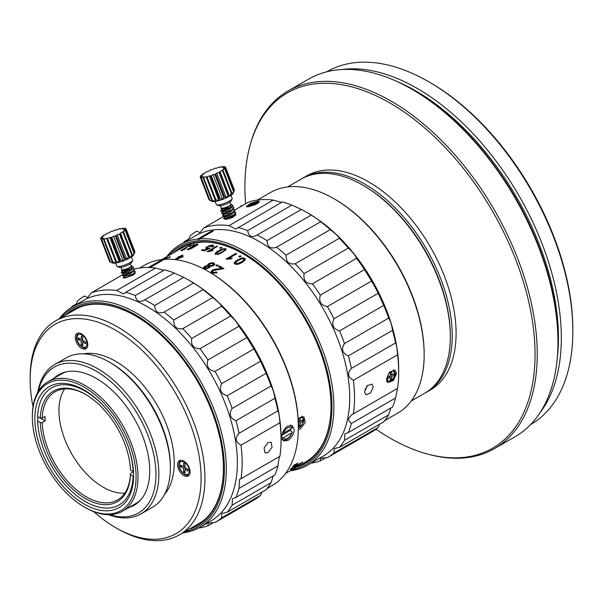 <?xml version="1.0" encoding="UTF-8"?>
<svg xmlns="http://www.w3.org/2000/svg" width="603" height="603" viewBox="0 0 603 603"><rect width="100%" height="100%" fill="white"/><g stroke="black" fill="none" stroke-linecap="round" stroke-linejoin="round"><path stroke-width="0.9" d="M411.223 400.995L424.731 393.201A123.6 71.358 60 0 0 450.328 336.617A123.6 71.358 -120 0 0 362.931 185.242A123.6 71.358 -120 0 0 301.131 179.121L287.631 186.915M367.272 386.365A121.113 69.925 60 0 1 366.843 386.139A121.113 69.925 60 0 0 367.272 386.365M450.328 336.617L450.328 335.509A122.243 70.574 -120 0 0 363.895 185.799L362.931 185.242M133.58 474.734A67.777 39.127 60 0 1 133.542 476.189M37.785 421.158A67.777 39.127 60 0 1 37.733 418.572A67.777 39.127 -120 0 1 37.763 416.703M133.58 475.579A69.812 40.303 -120 0 0 84.216 390.073A69.812 40.303 -120 0 0 34.853 418.572A69.812 40.303 60 0 0 84.216 504.078A69.812 40.303 60 0 0 133.58 475.579M136.082 477.018A73.347 42.346 60 0 1 84.216 506.957A73.347 42.346 60 0 1 32.351 417.133A73.347 42.346 60 0 1 84.216 387.186A73.347 42.346 60 0 1 136.082 477.018M84.216 506.957L85.174 507.515A74.704 43.13 60 0 0 122.53 511.216A74.704 43.13 60 0 0 137.997 477.018A74.704 43.13 60 0 0 105.389 401.839A74.704 43.13 60 0 0 47.825 381.827A74.704 43.13 60 0 0 32.351 416.025L32.351 417.133M140.507 500.075A74.704 43.13 60 0 1 135.894 503.497L122.53 511.216M47.825 381.827L61.189 374.109A74.704 43.13 60 0 1 66.458 371.825M133.474 471.757L130.467 470.227A63.835 36.858 -120 0 0 85.37 394.287A63.835 36.858 -120 0 0 40.273 418.15L37.627 416.628A67.574 39.014 -120 0 1 110.161 413.552M133.112 471.757A67.574 39.014 -120 0 0 126.215 441.373M133.112 476.189L130.467 474.667A63.835 36.858 60 0 1 85.37 498.53A63.835 36.858 60 0 1 40.273 422.59L37.627 421.067A67.574 39.014 60 0 0 85.37 501.583A67.574 39.014 60 0 0 133.112 476.189L133.58 476.189M40.024 418.015L45.074 420.924A62.478 36.074 -120 0 1 45.029 418.686A62.478 36.074 -120 0 1 45.074 416.492L42.195 418.158L40.273 418.15M133.346 471.893L130.467 473.559L130.467 474.667M45.074 420.924L42.195 422.59L40.273 422.59M130.467 473.559A62.478 36.074 60 0 1 117.57 499.962A62.478 36.074 60 0 1 70.317 484.149A62.478 36.074 60 0 1 42.195 422.59M124.821 493.118A62.478 36.074 60 0 1 103.136 487.164A62.478 36.074 60 0 1 58.958 410.643A62.478 36.074 -120 0 1 64.649 388.89M85.852 394.566A62.478 36.074 -120 0 0 55.092 391.746A62.478 36.074 -120 0 0 42.195 418.158M450.328 335.509A122.243 70.574 -120 0 0 363.413 185.52M303.053 178.013L306.897 175.79A123.6 71.358 -120 0 1 402.141 208.909A123.6 71.358 -120 0 1 456.094 333.293A123.6 71.358 60 0 1 430.497 389.87L426.653 392.093A123.6 71.358 60 0 0 452.25 335.509A123.6 71.358 -120 0 0 398.297 211.125A123.6 71.358 -120 0 0 303.053 178.013A123.6 71.358 -120 0 0 302.103 178.578M426.653 392.093A123.6 71.358 60 0 1 425.688 392.628M245.602 203.761A205.178 118.459 60 0 1 244.893 186.787A205.178 118.459 60 0 1 250.147 145.135A205.178 118.459 60 0 1 409.497 115.821A205.178 118.459 60 0 1 535.057 354.308A205.178 118.459 60 0 1 428.673 454.345A205.178 118.459 60 0 1 375.986 429.215M250.147 145.135L250.569 143.604A206.452 119.198 60 0 1 288.038 91.008A206.452 119.198 60 0 1 447.132 146.318A206.452 119.198 60 0 1 537.25 354.082A206.452 119.198 60 0 1 494.49 448.594A206.452 119.198 60 0 1 430.203 454.745L428.673 454.345M494.49 448.594L515.203 436.632A206.452 119.198 60 0 0 557.963 342.127A206.452 119.198 -120 0 0 411.985 89.274A206.452 119.198 -120 0 0 308.759 79.053L288.038 91.008M557.963 342.127L557.963 340.461A204.417 118.022 -120 0 0 413.424 90.111L411.985 89.274M528.906 223.314A199.661 115.271 -120 0 0 500.347 173.845M557.18 359.102A201.696 116.447 60 0 0 558.446 337.966A201.696 116.447 -120 0 0 396.887 81.465M540.054 412.678A203.731 117.63 60 0 0 561.325 337.966A203.731 117.63 -120 0 0 487.623 150.253A203.731 117.63 -120 0 0 341.924 69.503M572.85 331.311L572.85 329.645A201.696 116.447 -120 0 0 430.233 82.619L428.793 81.789A203.731 117.63 -120 0 1 572.85 331.311A203.731 117.63 60 0 1 530.655 424.58L530.534 424.648M428.793 81.789A203.731 117.63 -120 0 0 326.924 71.697L326.803 71.765M303.46 463.217A123.939 71.553 -120 0 0 306.754 461.664M300.573 464.883A123.939 71.553 -120 0 0 305.329 462.524A123.939 71.553 -120 0 0 329.087 425.726A123.939 71.553 60 0 0 331.002 406.068M176.981 250.803A123.939 71.553 60 0 1 181.39 247.856A123.939 71.553 60 0 1 243.122 253.863M179.86 249.137A123.939 71.553 60 0 1 182.852 247.057M173.129 253.019A124.617 71.945 60 0 1 242.881 253.72A124.617 71.945 60 0 1 331.002 406.347A124.617 71.945 60 0 1 329.072 426.389A124.617 71.945 -120 0 1 296.729 467.099M292.5 469.541A125.974 72.729 -120 0 0 330.014 427.158A125.974 72.729 60 0 0 277.584 280.772A125.974 72.729 60 0 0 168.908 255.461M290.329 470.792A127.331 73.513 -120 0 0 307.507 465.192A127.331 73.513 -120 0 0 331.914 427.376A127.331 73.513 60 0 0 297.249 302.05A127.331 73.513 60 0 0 199.864 238.803L199.751 239.233L197.671 239.421L197.784 238.992A127.331 73.513 60 0 0 180.176 244.645A127.331 73.513 60 0 0 166.737 256.712M212.678 231.409L211.351 231.522L197.671 239.421M199.864 238.803L213.311 231.039A127.331 73.513 -120 0 0 211.231 231.228L197.784 238.992M180.176 244.645L196.02 235.494A127.331 73.513 60 0 1 302.653 279.204A127.331 73.513 60 0 1 347.758 418.233A127.331 73.513 -120 0 1 323.351 456.041L307.507 465.192M397.558 388.362L395.576 397.98A130.73 75.481 -120 0 1 392.538 407.017L348.361 432.524A130.73 75.481 -120 0 0 351.398 423.487C349.19 421.708 348.293 419.99 348.707 418.339L351.911 414.593L353.381 413.869A130.73 75.481 60 0 0 353.381 380.305L397.558 354.798A130.73 75.481 60 0 1 398.711 372.247A130.73 75.481 60 0 1 397.558 388.362L353.381 413.869M327.504 457.564L371.576 432.117A130.73 75.481 -120 0 0 371.636 432.087L327.452 457.594A130.73 75.481 -120 0 1 327.399 457.624L320.472 458.272L320.321 460.896A130.73 75.481 -120 0 1 312.369 462.976L311.63 462.81M327.452 457.594A130.73 75.481 -120 0 0 333.979 452.989L334.228 448.579L339.572 447.328A130.73 75.481 -120 0 0 344.486 440.333L344.863 433.806L348.361 432.524M390.917 407.96L388.671 414.826L344.486 440.333M373.257 386.938L370.513 393.028L365.833 394.694L364.611 391.927L367.189 385.739L371.938 384.111L373.257 386.938M396.548 373.491L393.322 380.591L387.872 382.536L386.463 379.317L389.455 372.074L395.003 370.189L396.548 373.491M223.6 216.462L203.859 227.866A130.73 75.481 60 0 1 229.034 225.612L235.909 229.072L282.272 201.937A130.73 75.481 60 0 1 291.882 205.126L301.357 209.445A130.73 75.481 60 0 1 306.271 212.135A130.73 75.481 60 0 1 311.186 215.12C316.756 218.535 319.914 220.736 320.653 221.738A130.73 75.481 60 0 1 330.271 229.653C335.208 233.338 338.223 236.218 339.323 238.275A130.73 75.481 60 0 1 348.3 248.074C352.499 251.82 355.25 255.242 356.554 258.333A130.73 75.481 60 0 1 364.498 269.601L371.576 281.043A130.73 75.481 60 0 1 378.156 293.269L383.757 305.397A130.73 75.481 60 0 1 388.671 318.067C390.367 320.638 391.656 324.731 392.538 330.346L348.361 355.853A130.73 75.481 60 0 1 351.398 368.403C347.117 373.182 347.773 377.146 353.381 380.305M392.538 330.346A130.73 75.481 60 0 1 395.576 342.896L351.398 368.403M383.757 305.397L339.572 330.904A130.73 75.481 60 0 1 344.486 343.574C341.012 349.129 342.3 353.222 348.361 355.853M388.671 318.067L344.486 343.574M371.576 281.043L327.399 306.55A130.73 75.481 60 0 1 333.979 318.776C331.341 324.934 333.21 328.982 339.572 330.904M378.156 293.269L333.979 318.776M356.554 258.333L312.369 283.84A130.73 75.481 60 0 1 320.321 295.101C318.535 301.658 320.894 305.472 327.399 306.55M364.498 269.601L320.321 295.101M339.323 238.275L295.146 263.782A130.73 75.481 60 0 1 304.123 273.581C303.143 280.312 305.894 283.734 312.369 283.84M348.3 248.074L304.123 273.581M320.653 221.738L276.476 247.245A130.73 75.481 60 0 1 286.086 255.159C285.852 261.838 288.867 264.709 295.146 263.782M330.271 229.653L286.086 255.159M301.357 209.445L257.172 234.951A130.73 75.481 60 0 1 267.001 240.627C267.4 247.026 270.559 249.235 276.476 247.245M311.186 215.12L267.001 240.627M238.087 227.444A130.73 75.481 60 0 1 247.705 230.632C248.609 236.542 251.768 237.981 257.172 234.951L256.765 235.2M291.882 205.126L247.705 230.632M234.853 209.965L248.037 202.359A130.73 75.481 60 0 1 273.212 200.106L229.034 225.612M235.992 214.774L232.532 217.517L225.952 219.432L224.625 218.949M257.888 200.995L259.516 201.387L255.484 204.605L247.803 206.821L246.22 206.55L250.328 203.535L257.888 200.995M188.249 239.979L190.201 235.773A130.73 75.481 60 0 1 196.729 231.168A130.73 75.481 60 0 1 196.782 231.137L199.887 232.698L203.859 227.866M240.959 205.631L240.906 205.661A130.73 75.481 60 0 1 240.959 205.631L242.21 205.721M183.621 242.655A130.73 75.481 60 0 1 184.608 241.434L184.857 241.939M188.777 239.029L184.608 241.434M326.155 457.534L320.321 460.896M371.636 432.087A130.73 75.481 -120 0 0 378.156 427.482L333.979 452.989M388.671 414.826A130.73 75.481 -120 0 1 383.757 421.821L339.572 447.328M395.576 397.98L351.398 423.487M395.576 342.896C396.473 344.682 397.128 348.655 397.558 354.798M379.581 424.226L378.156 427.482M273.212 200.106L281.473 202.397M306.271 212.135L308.668 213.522A127.331 73.513 60 0 1 398.711 369.473L398.711 372.247M257.406 200.053L270.453 192.523A127.331 73.513 60 0 1 334.122 198.824A127.331 73.513 60 0 1 424.158 354.775A127.331 73.513 60 0 1 422.19 375.254A127.331 73.513 -120 0 1 397.784 413.07L384.737 420.6M334.122 198.824L335.08 199.382A125.974 72.729 60 0 1 424.158 353.667L424.158 354.775M367.596 385.317L364.868 390.035M285.588 473.4L296.48 467.114A123.6 71.358 60 0 1 295.772 467.581L305.638 461.958A123.6 71.358 -120 0 0 323.366 442.685M298.327 429.547L300.362 428.854L305.141 422.643L303.995 416.899L300.362 417.208L298.138 419.145M302.065 462.561L291.769 468.946L290.231 469.307A123.6 71.358 60 0 0 290.623 468.915L302.676 461.951A123.6 71.358 60 0 1 302.065 462.561L301.945 462.38M291.769 468.946L291.098 468.637M298.613 465.561L296.932 466.526A123.6 71.358 60 0 0 297.686 465.923L299.367 464.958A123.6 71.358 60 0 1 298.613 465.561L298.53 465.441M297.49 463.624L293.435 465.84A123.6 71.358 60 0 0 294.076 465.056L297.837 463.202A123.6 71.358 60 0 1 297.49 463.624L297.347 463.436M296.586 464.664A123.6 71.358 60 0 0 296.947 464.257L293.194 466.127A123.6 71.358 60 0 1 292.545 466.888L296.457 464.491M212.392 265.35L213.439 264.039L211.472 263.398L208.698 265.019L209.12 265.802L212.392 265.35L212.429 265.923L213.236 265.275L213.439 264.039M208.698 265.019L209.166 266.383L212.429 265.923M208.141 266.353L206.935 266.232L204.801 267.468L205.133 268.094L207.696 267.777L208.502 266.986L208.141 266.353L208.54 267.559L208.178 266.925L208.54 267.559L207.726 268.35L205.171 268.674L204.801 267.468M181.503 257.134L175.269 259.576L179.596 257.074A123.6 71.358 60 0 1 181.503 257.134L181.593 257.421M162.38 259.637L162.848 259.305L162.29 259.524M196.676 244.637L191.581 247.011L188.822 249.175L193.917 246.831L196.676 244.637L196.887 245.436M188.769 248.798L188.95 249.514M222.839 249.31L216.545 252.943L216.711 253.742L218.294 253.682L221.957 251.979L224.731 250.011L224.565 249.197L222.839 249.31M216.545 252.943L216.794 254.338L218.369 254.278L224.806 250.599L224.648 249.793M224.806 250.599L224.565 249.197M242.029 258.74L238.494 260.315L235.735 262.373L235.916 263.421L237.514 263.601L241.177 262.011L243.951 259.938L243.77 258.875L242.029 258.74M235.735 262.373L235.894 263.963L237.484 264.144L241.155 262.546L243.921 260.473L243.77 258.875M161.815 259.554L182.046 247.878A123.6 71.358 60 0 1 207.598 242.157M212.52 271.425L212.949 272.232L214.412 272.496L216.191 271.9L216.914 272.481L214.193 273.28L211.954 272.782L211.186 271.463L212.527 270.054L215.55 269.119L221.655 268.576A123.6 71.358 60 0 0 218.361 266.677L219.492 266.021A123.6 71.358 60 0 1 223.939 268.614L213.349 270.543L212.52 271.425L212.949 272.782L214.404 273.046L216.183 272.443L216.899 273.031M215.866 265.569L217.208 264.792A123.6 71.358 60 0 1 218.143 265.29L216.801 266.066A123.6 71.358 60 0 0 215.866 265.569M209.52 267.363L206.286 268.93L204.176 268.659L203.497 267.574L204.734 266.307L207.651 265.644L207.643 264.679L208.849 263.647L211.532 262.727L213.967 262.991L214.728 264.257L213.236 265.78L209.527 266.541L209.55 267.936M203.467 267.875L206.196 266.322L207.696 266.224L207.696 265.26L208.909 264.227L211.578 263.307L214.005 263.564L214.766 264.83M207.696 266.217L207.696 265.26M175.699 259.697L183.32 256.554A123.6 71.358 60 0 0 180.681 256.448L182.98 255.122A123.6 71.358 60 0 0 182.242 255.114L182.362 255.476M174.546 259.561L178.857 257.066L178.985 257.428M182.242 255.114L179.943 256.441A123.6 71.358 60 0 0 179.129 256.448L178.051 257.074A123.6 71.358 60 0 1 178.857 257.066M163.812 259.554L170.272 256.735L164.061 259.682M165.154 259.486L166.179 259.222M169.971 257.014L169.79 256.622L170.272 256.735M164.747 258.604L166.089 257.828A123.6 71.358 60 0 1 166.82 257.571L165.478 258.348A123.6 71.358 60 0 0 164.747 258.604M162.177 259.516L149.574 267.189M197.874 244.682L197.648 244.079L197.988 244.569L191.716 248.391L187.834 249.74L187.329 249.627L187.646 249.167L196.02 244.494L197.648 244.079L197.988 244.569M187.834 249.74L187.337 249.634M191.528 245.217L190.126 246.243L189.282 246.461L190.073 245.594L188.694 246.107L185.905 247.712L186.757 247.66L182.822 249.476L182.227 250.132L185.438 248.918L181.269 250.69L180.779 250.682L181.119 250.29L188.852 245.843L191.053 245.029L191.257 245.474M190.473 246.024L190.073 245.594M180.779 250.682L181.119 250.29L181.299 250.682M184.925 248.481L184.925 248.037L185.098 248.421M193.676 244.607L192.334 245.383A123.6 71.358 60 0 1 193.133 245.263L194.475 244.494A123.6 71.358 60 0 0 193.676 244.607L193.797 244.886M210.085 245.421L212.919 245.052L213.613 245.76L212.301 247.019L211.367 246.906L212.301 246.032L211.954 245.609L208.261 246.717L207.048 247.705L207.447 248.225L210.13 248.157L204.575 250.871A123.6 71.358 60 0 0 201.41 250.283L202.54 249.634A123.6 71.358 60 0 1 205.08 250.094L208.005 248.677L206.196 248.783L205.661 248.029L207.334 246.65L210.085 245.421L210.198 245.851M212.173 247.004L211.954 245.609M207.048 247.705L207.575 248.745M206.196 248.783L205.661 248.029L205.827 248.647L207.5 247.26M210.123 250.599L213.145 250.215L212 250.878L207.711 251.752A123.6 71.358 60 0 0 207.198 251.617L216.839 246.054A123.6 71.358 60 0 1 217.638 246.258L210.123 250.599L210.228 251.097M221.022 247.238L219.68 248.014A123.6 71.358 60 0 1 220.6 248.308L221.942 247.531A123.6 71.358 60 0 0 221.022 247.238L221.128 247.841A122.922 70.966 60 0 1 221.309 247.893M225.537 248.64L226.05 249.793L219.816 253.795L217.495 254.436L215.105 253.773L216.364 252.054L221.452 249.197L225.537 248.64L226.148 249.574M226.185 249.235L226.05 249.793M215.105 253.773L215.346 253.019L215.437 253.622L221.655 249.755M226.72 259.237A123.6 71.358 60 0 0 226.185 258.966L235.833 253.396A123.6 71.358 60 0 1 236.655 253.825L229.14 258.167L232.208 258.227L231.07 258.891L226.72 259.237L235.856 253.969A122.922 70.966 60 0 1 236.15 254.119M240.145 255.747L238.803 256.516A123.6 71.358 60 0 1 239.738 257.066L241.079 256.29A123.6 71.358 60 0 0 240.145 255.747L240.145 256.298A122.922 70.966 60 0 1 240.605 256.561M242.956 257.888L244.743 258.318L245.27 259.87L242.029 262.561L239.044 263.986L236.715 264.431L234.929 263.978L234.303 263.209L235.532 261.197L240.627 258.37L242.956 257.888L242.941 258.431L244.72 258.86L245.361 259.629M245.406 259.35L245.27 259.87M234.303 263.209L234.522 262.275L234.514 262.818L237.635 260.345L242.941 258.431M208.744 265.599L209.166 266.383L208.744 265.599M218.859 266.956L219.5 266.579A122.922 70.966 60 0 1 223.449 268.87M211.193 272.028L213.831 270.054L221.648 269.126L221.655 268.576M216.387 265.84L217.231 265.358A122.922 70.966 60 0 1 217.645 265.576M178.94 257.308L179.347 257.066A122.922 70.966 60 0 1 180.154 257.066L180.772 256.712M180.681 256.448L180.892 257.066A122.922 70.966 60 0 1 182.355 257.112M212.949 272.232L212.949 272.782M214.412 272.496L214.404 273.046M216.191 271.9L216.183 272.443M215.55 269.119L215.55 269.677M220.675 268.734L220.668 269.285M219.492 266.021L219.5 266.579M217.208 264.792L217.231 265.358M213.967 262.991L214.005 263.564M179.129 256.448L179.347 257.066M179.943 256.441L180.154 257.066M187.887 249.785L188.958 249.001M197 244.863L197.859 244.697M202.359 250.441L202.698 250.245A122.922 70.966 60 0 1 205.012 250.667M207.598 248.835L207.206 248.315L207.598 248.835L208.94 248.745M212.452 246.642L212.105 246.22L212.452 246.642M212.045 245.632L213.07 245.662L213.764 246.371M208.691 251.443L210.123 250.614M220.419 248.248L221.128 247.841M215.196 254.368L215.437 253.622M223.773 248.526L223.856 249.122L225.62 249.235M216.635 253.539L216.794 254.338M229.14 258.167L229.163 258.732L231.394 258.702M239.285 256.795L240.145 256.298M234.281 263.752L234.514 262.818M235.72 262.916L235.894 263.963L235.72 262.916M212.919 245.052L213.07 245.662M209.535 247.916L209.648 248.398M202.54 249.634L202.698 250.245M205.08 250.094L205.193 250.577M208.005 248.677L208.118 249.145M216.839 246.054L216.967 246.642M216.364 252.054L216.454 252.649M218.294 253.682L218.369 254.262M235.833 253.396L235.856 253.969M244.743 258.318L244.72 258.86M235.532 261.197L235.524 261.747M237.514 263.601L237.484 264.144M291.739 468.9L291.437 468.448M298.289 422.545L298.915 422.183L298.915 418.881L300.264 418.098L300.264 421.399L303.505 419.507L303.324 421.165A5.435 3.136 -60 0 1 298.342 427.474M298.327 424.052L298.915 423.713L298.915 426.977L300.264 426.193A4.96 2.864 60 0 1 298.915 425.1M303.324 421.165L300.264 422.929L300.264 426.193M300.264 421.399L298.915 420.615M301.975 420.412A5.631 3.249 180 0 1 303.505 421.037M300.264 422.929L298.915 422.145M298.915 423.713L298.312 423.366M75.285 309.158A123.939 71.553 -120 0 0 72.292 311.238M135.554 315.964A123.939 71.553 -120 0 0 73.83 309.965A123.939 71.553 -120 0 0 69.413 312.904M223.434 468.169A123.939 71.553 60 0 1 197.761 524.633A123.939 71.553 60 0 1 193.013 526.984M199.186 523.766A123.939 71.553 60 0 1 195.892 525.319M65.569 315.12A124.617 71.945 -120 0 1 135.313 315.821A124.617 71.945 -120 0 1 223.434 468.448A124.617 71.945 60 0 1 189.161 529.2M184.933 531.642A125.974 72.729 60 0 0 224.391 468.998A125.974 72.729 -120 0 0 161.25 334.145A125.974 72.729 -120 0 0 61.34 317.562M72.609 306.746L83.651 300.369A127.331 73.513 -120 0 1 181.774 334.484A127.331 73.513 -120 0 1 237.356 462.629A127.331 73.513 60 0 1 210.99 520.917L199.94 527.293A127.331 73.513 60 0 0 226.313 468.998A127.331 73.513 -120 0 0 170.732 340.861A127.331 73.513 -120 0 0 72.609 306.746A127.331 73.513 -120 0 0 59.169 318.814M199.94 527.293A127.331 73.513 60 0 1 182.769 532.894M239.029 433.278L277.93 410.824C278.82 412.61 279.483 416.575 279.905 422.718A130.73 75.481 -120 0 1 281.058 440.167A130.73 75.481 60 0 1 279.905 456.29L241.012 478.744A130.73 75.481 60 0 0 242.157 462.629A130.73 75.481 -120 0 0 241.012 445.18C235.404 442.022 234.748 438.057 239.029 433.278A130.73 75.481 -120 0 0 235.992 420.728C229.931 418.098 228.643 414.005 232.117 408.45A130.73 75.481 -120 0 0 227.203 395.779C220.841 393.857 218.972 389.817 221.61 383.651A130.73 75.481 -120 0 0 215.03 371.425C208.525 370.348 206.166 366.534 207.952 359.976A130.73 75.481 -120 0 0 200 348.715C193.525 348.609 190.774 345.187 191.754 338.456A130.73 75.481 -120 0 0 182.777 328.658C176.498 329.585 173.483 326.713 173.717 320.035A130.73 75.481 -120 0 0 164.106 312.12C158.19 314.11 155.039 311.902 154.639 305.502A130.73 75.481 -120 0 0 144.81 299.827C139.399 302.857 136.24 301.417 135.336 295.508A130.73 75.481 -120 0 0 125.726 292.319L123.54 293.947L116.665 290.488A130.73 75.481 -120 0 0 91.49 292.741L87.518 297.573L84.412 296.013A130.73 75.481 -120 0 0 84.36 296.043A130.73 75.481 -120 0 0 77.832 300.648L75.88 304.854M144.396 300.075L183.704 277.372A130.73 75.481 -120 0 1 188.618 280.056A130.73 75.481 -120 0 1 193.533 283.048L154.639 305.502M76.408 303.904L72.239 306.309L72.488 306.814M72.239 306.309A130.73 75.481 -120 0 0 71.199 307.59M213.786 522.409L207.952 525.771A130.73 75.481 60 0 1 200 527.851L199.246 527.685M261.936 492.154L260.504 495.41L221.61 517.864A130.73 75.481 60 0 1 215.083 522.469A130.73 75.481 60 0 1 215.03 522.5L208.103 523.148L207.952 525.771M260.504 495.41A130.73 75.481 60 0 1 253.984 500.015A130.73 75.481 60 0 1 253.931 500.045L215.143 522.439M273.265 475.88L271.018 482.754L232.117 505.208A130.73 75.481 60 0 1 227.203 512.203L221.859 513.455L221.61 517.864M271.018 482.754A130.73 75.481 60 0 1 266.104 489.742L227.203 512.203M279.905 456.29C279.445 456.132 278.782 459.335 277.93 465.9L239.029 488.362A130.73 75.481 60 0 1 235.992 497.4L232.494 498.681L232.117 505.208M277.93 465.9A130.73 75.481 60 0 1 274.893 474.945L235.992 497.4M279.905 422.718L241.012 445.18M267.988 442.602L264.084 448.044L264.988 452.921L267.988 452.589L272.074 447.253L271.101 442.331L267.988 442.602M277.93 410.824A130.73 75.481 -120 0 0 274.893 398.274L235.992 420.728M221.61 383.651L260.504 361.197L266.104 373.325A130.73 75.481 -120 0 1 271.018 385.988L232.117 408.45M266.104 373.325L227.203 395.779M260.504 361.197A130.73 75.481 -120 0 0 253.931 348.964L215.03 371.425M191.754 338.456L230.655 316.002C234.853 319.748 237.597 323.163 238.901 326.261A130.73 75.481 -120 0 1 246.853 337.522L207.952 359.976M238.901 326.261L200 348.715M230.655 316.002A130.73 75.481 -120 0 0 221.67 306.203L182.777 328.658M193.533 283.048C199.111 286.455 202.269 288.664 203 289.666A130.73 75.481 -120 0 1 212.618 297.573L173.717 320.035M203 289.666L164.106 312.12M125.726 292.319L164.619 269.865A130.73 75.481 -120 0 1 174.229 273.053L135.336 295.508M134.348 269.059A130.73 75.481 -120 0 1 155.559 268.034L116.665 290.488M122.108 275.058L91.49 292.741M126.457 277.448L133.225 274.953L134.974 272.797M241.012 478.744L239.542 479.468L239.029 488.362M281.058 440.167L281.058 437.394A127.331 73.513 -120 0 0 191.023 281.443L188.618 280.056M155.559 268.034L163.82 270.325M174.229 273.053L183.704 277.372M212.618 297.573C217.555 301.266 220.577 304.138 221.67 306.203M246.853 337.522L253.931 348.964M271.018 385.988C272.714 388.558 274.003 392.651 274.893 398.274M208.306 271.463L209.271 272.021A125.974 72.729 -120 0 1 298.342 426.306L298.342 427.414A127.331 73.513 -120 0 0 208.306 271.463A127.331 73.513 -120 0 0 164.333 259.32L150.886 267.084A127.331 73.513 -120 0 0 148.805 267.265L162.252 259.501A127.331 73.513 -120 0 0 144.637 265.154L139.753 267.981M281.774 436.979C282.083 432.336 284.088 428.695 287.804 426.042L292.327 425.665L294.264 429.773C293.819 434.326 291.664 437.891 287.804 440.461L283.5 440.959L281.774 436.979M162.252 259.501L164.679 259.486M298.342 427.414A127.331 73.513 60 0 1 271.976 485.709L267.084 488.528M281.857 439.617C286.169 441.079 289.659 438.607 292.334 432.2L290.344 430.369A8.487 4.899 -60 0 0 290.586 429.125M281.933 435.23L290.344 430.369M292.334 432.2L291.679 432.931A6.452 3.724 -60 0 1 287.541 438.366A6.452 3.724 -60 0 1 283.402 437.703L291.679 432.931M283.402 437.703L281.857 438.102M282.31 433.632L291.679 428.492L292.312 427.331L290.344 424.919M59.961 374.079A75.383 43.522 -120 0 0 56.441 376.852M128.718 507.636A75.383 43.522 60 0 0 134.107 505.314A75.383 43.522 60 0 0 149.725 470.807A75.383 43.522 -120 0 0 116.816 394.942A75.383 43.522 -120 0 0 58.725 374.749A75.383 43.522 -120 0 0 54.021 378.247M131.145 506.241A75.383 43.522 -120 0 0 135.298 504.583M109.633 514.706A84.209 48.617 60 0 0 155.966 474.41A84.209 48.617 -120 0 0 103.068 375.541A84.209 48.617 -120 0 0 38.358 391.249M170.37 467.755L170.37 466.089A84.209 48.617 -120 0 0 110.824 362.953L109.384 362.124A86.244 49.793 -120 0 1 170.37 467.755A86.244 49.793 60 0 1 152.506 507.236L140.981 513.892A86.244 49.793 60 0 0 158.845 474.41A86.244 49.793 -120 0 0 121.195 387.616A86.244 49.793 -120 0 0 54.737 364.506A86.244 49.793 -120 0 0 37.823 392.154M140.981 513.892A86.244 49.793 60 0 1 108.585 514.713M109.384 362.124A86.244 49.793 -120 0 0 66.262 357.85L54.737 364.506M164.574 494.377A82.852 47.833 60 0 0 174.214 462.765A82.852 47.833 -120 0 0 143.431 385.445A82.852 47.833 -120 0 0 83.433 353.833M115.625 527.64A120.879 69.79 60 0 0 201.101 478.292A120.879 69.79 -120 0 0 115.625 330.24A120.879 69.79 -120 0 0 30.15 379.589L30.15 377.372A123.6 71.358 -120 0 1 55.747 320.788A123.6 71.358 -120 0 1 150.991 353.908A123.6 71.358 -120 0 1 204.945 478.292A123.6 71.358 60 0 1 179.347 534.869A123.6 71.358 60 0 1 117.547 528.748L115.625 527.64A120.879 69.79 60 0 1 93.616 511.6M33.029 406.671A120.879 69.79 60 0 1 30.15 379.589M183.817 475.518A8.826 5.095 -120 0 0 188.226 475.955A8.826 5.095 -120 0 0 189.583 468.878A8.826 5.095 -120 0 0 183.817 461.099A8.826 5.095 -120 0 0 179.4 460.662A8.826 5.095 -120 0 0 178.051 467.74A8.826 5.095 -120 0 0 183.817 475.518M86.938 340.582A8.826 5.095 -120 0 0 77.116 333.421A8.826 5.095 -120 0 0 76.129 341.547A8.826 5.095 -120 0 0 85.943 348.715A8.826 5.095 -120 0 0 86.938 340.582M205.254 519.1A123.6 71.358 60 0 1 199.035 523.502L179.347 534.869M82.362 306.234A123.6 71.358 -120 0 0 75.435 309.422L55.747 320.788M183.576 466.782L183.576 463.179L185.015 464.009L185.015 467.619L188.136 469.42L188.136 471.079L185.015 469.277L185.015 472.88L183.576 472.051L183.576 468.448L180.455 466.647L180.455 464.981L183.576 466.782L185.015 465.953M183.576 468.448L185.015 467.619M183.576 472.051A5.435 3.136 120 0 0 185.015 470.898M180.455 466.647A5.435 3.136 180 0 1 182.174 465.976M185.015 469.277L186.455 468.448M81.292 339.542L81.292 335.939L82.732 336.768L82.732 340.371L85.852 342.172L85.852 343.838L82.732 342.037L82.732 345.64L81.292 344.81L81.292 341.208L78.171 339.406L78.171 337.74L81.292 339.542L82.732 338.713M81.292 341.208L82.732 340.371M81.292 344.81A5.435 3.136 120 0 0 82.732 343.657M78.171 339.406A5.435 3.136 180 0 1 79.89 338.735M82.732 342.037L84.171 341.208M255.416 204.636L252.989 204.854L250.388 206.354M249.469 206.558L251.813 204.96L249.001 205.231L250.486 204.425A5.435 1.146 158.8 0 1 256.878 202.314A5.435 1.146 158.8 0 1 257.127 203.784M257.014 203.844L254.315 204.085L257.142 202.457L255.966 202.563A4.96 3.912 -95.1 0 1 256.132 203.038M250.486 204.425L253.139 204.191L255.966 202.563M251.813 204.96L251.994 205.427M254.315 204.085L254.556 204.711M253.139 204.191L253.381 204.816M250.584 205.065A5.631 3.249 60 0 1 250.328 204.47M387.247 379.091L387.028 377.666L390.39 375.744L390.39 372.443L391.746 371.659L391.746 374.96L394.988 373.069L394.807 374.727A5.435 3.136 -60 0 1 391.023 380.561A5.435 3.136 -60 0 1 387.247 379.091L390.39 377.274L390.39 380.538L391.746 379.754A4.96 2.864 60 0 1 390.39 378.661M394.807 374.727L391.746 376.491L391.746 379.754M391.746 374.96L390.39 374.177M390.39 377.274L389.063 376.506M391.746 376.491L390.39 375.707M393.45 373.973A5.631 3.249 180 0 1 394.988 374.599M220.472 205.744L221.324 207.952A5.095 1.078 -21.2 0 0 224.271 207.839A5.095 1.078 -21.2 0 0 229.193 205.834A5.095 1.078 -21.2 0 0 230.821 204.266L229.962 202.058M221.286 207.839L221.195 209.098L228.884 206.316A5.321 1.123 -21.2 0 0 229.411 206.022A5.321 1.123 -21.2 0 0 231.115 204.387A5.321 1.123 -21.2 0 0 230.911 204.213A5.321 1.123 -21.2 0 0 230.783 204.168L230.911 204.213M233.12 209.181L234.786 209.784L232.75 212.233L226.344 215.354L222.597 215.934L224.595 216.583L224.836 217.201L224.391 216.485M222.989 216.394C225.281 216.341 228.582 215.06 232.871 212.542L234.469 211.208L234.786 209.784M221.64 213.454L222.092 213.929L231.914 210.07L233.519 208.728L233.821 207.304L231.793 209.761L225.439 212.859L221.64 213.454L221.821 213.063M231.017 204.266L230.836 207.281A6.791 1.432 -21.2 0 0 233.014 205.435L232.554 206.249L221.128 211.449L220.683 210.982L221.836 209.467M233.014 205.435L231.266 204.357M228.884 206.316L221.67 209.151M232.554 206.249L231.544 207.417L222.635 211.623M232.562 209.821L223.638 214.103L222.092 213.929M234.469 211.208L233.451 212.377L224.595 216.583M222.597 215.934L222.793 215.527M230.836 207.281L224.444 210.394L220.683 210.982M222.01 209.776L222.997 209.264M234.552 211.706L235.743 212.256L233.715 214.713C229.419 217.231 226.125 218.512 223.826 218.557L223.751 218.007M223.562 218.407L224.014 218.881L233.836 215.022L235.434 213.688L235.743 212.256M235.434 213.688L234.416 214.849L225.514 219.047M235.012 214.442L229.268 218.723M231.13 204.477L226.879 208.178L221.753 209.671L221.512 209.053M231.914 206.445L232.155 207.063L227.844 210.651L222.703 212.128M233.09 209.49L228.793 213.13L223.668 214.623L223.434 214.005M234.047 211.962L230.338 215.316L224.836 217.201L223.826 218.557M232.63 206.761L233.821 207.304M235.487 214.186L235.042 214.133M215.158 201.44L216.356 204.538A8.487 1.794 -21.2 0 0 216.688 204.824L218.806 205.706A6.791 1.432 -21.2 0 0 229.034 202.646A6.791 1.432 -21.2 0 0 231.168 200.905L232.14 198.832A8.487 1.794 -21.2 0 0 232.185 198.395L230.987 195.297M216.688 204.824A8.487 1.794 -21.2 0 0 229.472 201.003A8.487 1.794 -21.2 0 0 232.14 198.832M233.135 193.314A11.547 2.442 158.8 0 1 231.906 194.618A11.547 2.442 158.8 0 1 229.539 196.194L231.333 193.457A13.583 2.872 -21.2 0 0 231.876 193.096L231.906 194.618L233.61 191.709A13.583 2.872 -21.2 0 0 233.889 191.407L233.173 193.239A11.547 2.442 158.8 0 1 233.135 193.314L234.454 190.352A13.583 2.872 -21.2 0 0 234.439 190.149L225.56 167.25L223.472 167.679L224.881 166.654A13.583 2.872 -21.2 0 0 224.58 166.571L222.138 167.325L222.748 166.503A13.583 2.872 -21.2 0 0 222.183 166.556L219.68 167.544L219.424 167.031A13.583 2.872 -21.2 0 0 218.67 167.204L216.402 168.305L215.301 168.162A13.583 2.872 -21.2 0 0 214.449 168.448L212.701 169.526L210.892 169.767A13.583 2.872 -21.2 0 0 210.048 170.121L209.015 171.056L206.716 171.651A13.583 2.872 -21.2 0 0 205.977 172.028L205.796 172.707L203.286 173.589A13.583 2.872 -21.2 0 0 202.744 173.95L202.955 174.486M213.206 201.575A11.547 2.442 158.8 0 1 212.158 201.394L209.738 200.392A13.583 2.872 -21.2 0 0 210.04 200.475L213.206 201.575L211.872 200.535A13.583 2.872 -21.2 0 0 212.437 200.49L215.663 201.357A11.547 2.442 158.8 0 1 213.206 201.575M218.934 200.595A11.547 2.442 158.8 0 1 215.663 201.357L215.196 200.015A13.583 2.872 -21.2 0 0 215.949 199.834L218.934 200.595L219.319 198.877A13.583 2.872 -21.2 0 0 220.17 198.598L222.643 199.374A11.547 2.442 158.8 0 1 218.934 200.595L209.331 175.842L210.432 175.978A13.583 2.872 -21.2 0 0 211.284 175.699L220.17 198.598M226.321 197.844L216.718 173.091L219.017 172.496L227.904 195.387L226.321 197.844A11.547 2.442 158.8 0 1 222.643 199.374L223.728 197.271A13.583 2.872 -21.2 0 0 224.572 196.925L226.321 197.844A11.547 2.442 -21.2 0 0 229.539 196.194L219.937 171.44L222.447 170.559A13.583 2.872 -21.2 0 0 222.997 170.197L231.876 193.096M202.744 173.95L203.43 174.282L201.01 175.337A13.583 2.872 -21.2 0 0 200.731 175.639L202.209 175.586L200.166 176.694A13.583 2.872 -21.2 0 0 200.181 176.898L209.06 199.797L209.618 200.09M222.643 199.374L213.04 174.621L214.841 174.38L223.728 197.271M227.904 195.387A13.583 2.872 -21.2 0 0 228.643 195.01L229.539 196.194M219.017 172.496A13.583 2.872 -21.2 0 0 219.756 172.111L228.643 195.01M214.841 174.38A13.583 2.872 -21.2 0 0 215.693 174.026L224.572 196.925M210.432 175.978L219.319 198.877M200.181 176.898L202.261 176.468L200.852 177.493A13.583 2.872 -21.2 0 0 201.161 177.576L203.603 176.822L202.985 177.644A13.583 2.872 -21.2 0 0 203.55 177.591L206.06 176.604L206.316 177.116A13.583 2.872 -21.2 0 0 207.07 176.935L215.949 199.834M206.316 177.116L215.196 200.015M203.55 177.591L212.437 200.49M202.985 177.644L211.872 200.535M201.161 177.576L210.04 200.475M200.852 177.493L209.738 200.392M200.731 175.639L200.972 176.257M222.748 166.503L222.967 167.069M224.881 166.654L225.153 167.333M222.997 170.197L222.303 169.865L224.723 168.81A13.583 2.872 -21.2 0 0 225.009 168.508L223.532 168.561L225.575 167.453A13.583 2.872 -21.2 0 0 225.56 167.25M225.575 167.453L234.454 190.352M222.447 170.559L231.333 193.457M225.009 168.508L233.889 191.407M224.723 168.81L233.61 191.709M219.756 172.111L219.937 171.44M215.693 174.026L216.718 173.091M211.284 175.699L213.04 174.621M207.07 176.935L209.331 175.842M215.663 201.357L206.06 176.604M120.947 267.37L121.806 269.579A5.095 1.078 -21.2 0 0 124.753 269.466A5.095 1.078 -21.2 0 0 129.668 267.453A5.095 1.078 -21.2 0 0 131.303 265.893L130.444 263.684M121.761 269.466L121.67 270.717L129.359 267.943A5.321 1.123 -21.2 0 0 129.894 267.649A5.321 1.123 -21.2 0 0 131.59 266.013A5.321 1.123 -21.2 0 0 131.386 265.833A5.321 1.123 -21.2 0 0 131.266 265.795M123.464 278.021C125.763 277.968 129.057 276.687 133.353 274.169L134.944 272.835L135.26 271.403L133.233 273.86L126.826 276.973L123.08 277.553L124.233 276.046M122.115 275.081L122.567 275.548L132.389 271.697L133.994 270.355L134.303 268.93L132.268 271.388L125.914 274.486L122.115 275.081L122.296 274.689M131.492 265.893L131.311 268.908A6.791 1.432 -21.2 0 0 133.489 267.061L133.037 267.875L121.602 273.076L121.158 272.609L122.311 271.086M133.489 267.061L131.748 265.983M129.359 267.943L122.145 270.777M133.037 267.875L132.019 269.044L123.11 273.249M133.037 271.448L124.112 275.729L122.567 275.548M134.944 272.835L131.484 275.827M131.311 268.908L124.927 272.021L121.158 272.609M122.484 271.403L123.472 270.89M131.612 266.104L127.354 269.805L122.221 271.275M132.389 268.071L132.63 268.689L128.318 272.277L123.185 273.777L122.952 273.159M133.565 271.116L129.268 274.757L124.15 276.249L123.909 275.631M134.522 273.589L134.537 274.056M133.602 270.8L135.26 271.403M133.105 268.38L134.303 268.93M115.633 263.066L116.839 266.164A8.487 1.794 -21.2 0 0 117.163 266.451L119.281 267.325A6.791 1.432 -21.2 0 0 129.509 264.265A6.791 1.432 -21.2 0 0 131.642 262.531L132.615 260.458A8.487 1.794 -21.2 0 0 132.668 260.021L131.462 256.923M117.163 266.451A8.487 1.794 -21.2 0 0 129.947 262.629A8.487 1.794 -21.2 0 0 132.615 260.458M133.61 254.941A11.547 2.442 158.8 0 1 132.389 256.245A11.547 2.442 158.8 0 1 130.022 257.82L131.808 255.084A13.583 2.872 -21.2 0 0 132.351 254.722L132.389 256.245L134.085 253.328A13.583 2.872 -21.2 0 0 134.371 253.034L133.647 254.865A11.547 2.442 158.8 0 1 133.61 254.941L134.929 251.971A13.583 2.872 -21.2 0 0 134.921 251.768L126.035 228.876L123.947 229.298L125.364 228.281A13.583 2.872 -21.2 0 0 125.055 228.198L122.613 228.944L123.223 228.13A13.583 2.872 -21.2 0 0 122.665 228.183L120.155 229.163L119.899 228.658A13.583 2.872 -21.2 0 0 119.145 228.831L116.884 229.931L115.784 229.788A13.583 2.872 -21.2 0 0 114.932 230.067L113.176 231.153L111.367 231.394A13.583 2.872 -21.2 0 0 110.522 231.748L109.497 232.683L107.198 233.278A13.583 2.872 -21.2 0 0 106.46 233.655L106.279 234.333L103.761 235.208A13.583 2.872 -21.2 0 0 103.219 235.569L103.43 236.112M113.681 263.202A11.547 2.442 158.8 0 1 112.633 263.021L110.213 262.019A13.583 2.872 -21.2 0 0 110.522 262.094L113.681 263.202L112.346 262.162A13.583 2.872 -21.2 0 0 112.912 262.109L116.138 262.983A11.547 2.442 158.8 0 1 113.681 263.202M119.417 262.215A11.547 2.442 158.8 0 1 116.138 262.983L115.678 261.634A13.583 2.872 -21.2 0 0 116.432 261.461L119.417 262.215L119.793 260.504A13.583 2.872 -21.2 0 0 120.645 260.225L123.118 260.993A11.547 2.442 158.8 0 1 119.417 262.215L109.814 237.461L110.907 237.605A13.583 2.872 -21.2 0 0 111.759 237.326L120.645 260.225M126.803 259.471L117.201 234.718L119.492 234.122L128.379 257.014L126.803 259.471A11.547 2.442 158.8 0 1 123.118 260.993L124.203 258.898A13.583 2.872 -21.2 0 0 125.055 258.544L126.803 259.471A11.547 2.442 -21.2 0 0 130.022 257.82L120.419 233.067L122.929 232.185A13.583 2.872 -21.2 0 0 123.472 231.823L132.351 254.722M103.219 235.569L103.912 235.901L101.485 236.964A13.583 2.872 -21.2 0 0 101.206 237.265L102.683 237.213L100.641 238.321A13.583 2.872 -21.2 0 0 100.656 238.524L109.542 261.416L110.1 261.717M123.118 260.993L113.515 236.24L115.324 235.999L124.203 258.898M128.379 257.014A13.583 2.872 -21.2 0 0 129.117 256.637L130.022 257.82M119.492 234.122A13.583 2.872 -21.2 0 0 120.238 233.738L129.117 256.637M115.324 235.999A13.583 2.872 -21.2 0 0 116.168 235.652L125.055 258.544M110.907 237.605L119.793 260.504M100.656 238.524L102.744 238.095L101.327 239.12A13.583 2.872 -21.2 0 0 101.636 239.203L104.078 238.449L103.467 239.263A13.583 2.872 -21.2 0 0 104.033 239.218L106.535 238.23L106.791 238.743A13.583 2.872 -21.2 0 0 107.545 238.562L116.432 261.461M106.791 238.743L115.678 261.634M104.033 239.218L112.912 262.109M103.467 239.263L112.346 262.162M101.636 239.203L110.522 262.094M101.327 239.12L110.213 262.019M101.206 237.265L101.447 237.884M123.223 228.13L123.442 228.688M125.364 228.281L125.628 228.959M123.472 231.823L122.778 231.492L125.205 230.436A13.583 2.872 -21.2 0 0 125.484 230.135L124.007 230.188L126.05 229.08A13.583 2.872 -21.2 0 0 126.035 228.876M126.05 229.08L134.929 251.971M122.929 232.185L131.808 255.084M125.484 230.135L134.371 253.034M125.205 230.436L134.085 253.328M120.238 233.738L120.419 233.067M116.168 235.652L117.201 234.718M111.759 237.326L113.515 236.24M107.545 238.562L109.814 237.461M116.138 262.983L106.535 238.23M210.635 265.953L210.673 266.526M213.454 264.212L213.477 264.611M212.527 270.054L212.535 270.619M213.824 269.488L213.831 270.054M218.49 268.878L218.49 269.428M206.347 268.222L206.384 268.795M207.696 267.777L207.726 268.35M204.734 266.307L204.786 266.888M206.151 265.742L206.196 266.322M208.849 263.647L208.909 264.227M211.532 262.727L211.578 263.307M187.646 249.167L187.872 249.74M207.334 246.65L207.485 247.23M208.389 248.202L208.54 248.82M211.698 250.328L211.804 250.893M218.482 250.697L218.572 251.293M221.452 249.197L221.542 249.8M221.957 251.979L222.032 252.567M230.738 258.107L230.753 258.672M240.627 258.37L240.612 258.913M237.65 259.795L237.635 260.345M241.177 262.011L241.155 262.546M298.138 419.243A5.435 3.136 -60 0 1 303.332 419.628M283.402 433.271A6.452 3.724 -60 0 1 287.541 427.829A6.452 3.724 -60 0 1 291.679 428.492M179.257 465.124A7.13 4.115 60 0 1 184.299 462.207A7.13 4.115 60 0 1 189.342 470.943A7.13 4.115 60 0 1 184.299 473.852A7.13 4.115 60 0 1 179.257 465.124M76.973 337.876A7.13 4.115 60 0 1 82.016 334.966A7.13 4.115 60 0 1 87.058 343.702A7.13 4.115 60 0 1 82.016 346.612A7.13 4.115 60 0 1 76.973 337.876M248.466 206.739A5.435 1.146 158.8 0 1 249.16 205.193M387.239 377.561A5.435 3.136 -60 0 1 391.023 371.689A5.435 3.136 -60 0 1 394.814 373.189M223.118 216.409L224.542 216.575M213.454 264.122L213.492 264.694M208.661 265.267L208.706 265.848M208.532 266.797L208.563 267.37M204.771 267.672L204.816 268.252M169.104 257.164L169.383 257.775M162.855 259.29L163.172 259.885M196.94 244.705L197.173 245.323M188.558 249.114L188.799 249.732M190.367 245.594L190.638 246.212M185.83 247.841L186.108 248.459M181.948 250.132L182.227 250.75M212.324 245.851L212.475 246.461M207.002 247.954L207.161 248.572M216.379 253.418L216.469 254.021M224.896 249.529L224.972 250.117M235.577 262.87L235.554 263.421M244.109 259.441L244.087 259.976M291.762 468.923L291.385 468.365M298.342 428.055L300.204 426.969L302.518 424.195L303.475 421.904L303.784 419.794L301.982 416.13M253.984 500.015L215.083 522.469M189.5 474.832C185.611 477.493 178.541 470.332 178.857 464.566C179.204 461.875 179.928 460.398 181.013 460.127M87.216 347.584C83.327 350.253 76.257 343.092 76.573 337.326C76.92 334.635 77.644 333.15 78.729 332.886M259.049 202.412L257.014 202.224L252.627 203.445L249.559 204.884L247.313 206.844M386.666 381.45C388.272 383.387 394.581 380.395 395.267 373.355L393.458 369.692M233.512 208.728L232.502 209.897M221.128 211.449L222.673 211.63M221.195 209.09L221.716 209.158M225.56 219.055L224.014 218.874M235.027 214.487L234.786 213.869M225.597 219.575L225.356 218.957M222.477 211.532L222.718 212.15M232.871 208.924L233.112 209.543M233.828 211.397L234.07 212.015M221.783 213.108L222.793 211.939M222.733 215.595L223.751 214.419M234.688 211.728L234.085 211.653M232.163 206.701L232.743 206.769M224.708 216.899L223.69 218.067M133.994 270.348L132.977 271.523M121.602 273.076L123.148 273.257M121.67 270.717L122.19 270.777M121.987 270.679L122.228 271.297M133.346 270.551L133.587 271.169M134.303 273.016L134.544 273.634M122.258 274.734L123.276 273.566M135.125 273.347L134.559 273.28M132.637 268.327L133.225 268.395"/></g></svg>
